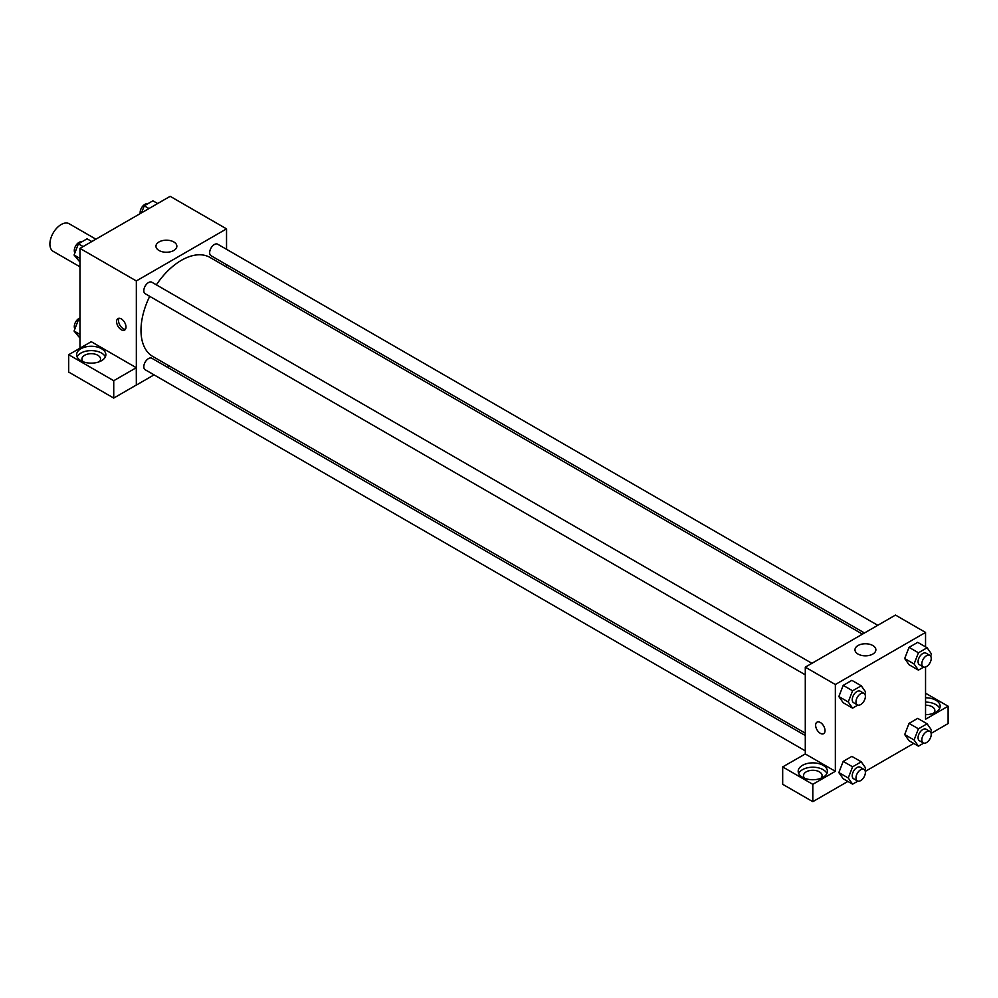 <?xml version="1.0" encoding="UTF-8"?>
<svg xmlns="http://www.w3.org/2000/svg" width="998" height="998" viewBox="0 0 998 998"><rect width="100%" height="100%" fill="white"/><g stroke="black" fill="none" stroke-linecap="round" stroke-linejoin="round"><path stroke-width="1.5" d="M95.908 239.183L69.149 223.739A15.943 9.207 120 0 0 56.861 228.006A15.943 9.207 120 0 0 49.9 244.048A15.943 9.207 120 0 0 53.206 251.359L79.965 266.803M79.965 348.202L79.965 248.39L170.159 196.319L226.534 228.866L226.534 249.313M226.534 264.657L226.534 266.977M159.019 241.953A10.454 6.038 180 0 1 170.409 240.643A10.454 6.038 180 0 1 176.858 246.219A10.454 6.038 180 0 1 166.404 252.257A10.454 6.038 180 0 1 155.95 246.219A10.454 6.038 180 0 1 159.019 241.953M154.041 374.861L136.339 385.091L136.339 280.937L79.965 248.39M136.339 280.937L226.534 228.866M121.307 329.764A6.649 3.83 60 0 1 116.966 323.901A6.649 3.83 60 0 1 117.989 318.587A6.649 3.83 60 0 1 124.625 322.416A6.649 3.83 60 0 1 124.625 330.089A6.649 3.83 60 0 1 121.307 329.764M136.277 367.701L91.242 341.69L68.687 354.714L113.735 380.712L136.277 367.701L136.339 385.091M119.074 318.275A6.649 3.83 -120 0 0 123.203 328.666A6.649 3.83 -120 0 0 125.436 329.303M80.9 348.751A14.621 8.433 180 0 1 96.831 346.917A14.621 8.433 180 0 1 105.85 354.714A14.621 8.433 180 0 1 91.242 363.147A14.621 8.433 180 0 1 76.621 354.714A14.621 8.433 180 0 1 80.9 348.751M105.364 356.885A14.621 8.433 0 0 0 95.035 350.897A14.621 8.433 0 0 0 80.9 353.08A14.621 8.433 0 0 0 77.12 356.885M83.208 361.763A9.306 5.364 180 0 1 81.936 359.055A9.306 5.364 180 0 1 87.674 354.09A9.306 5.364 180 0 1 97.816 355.251A9.306 5.364 180 0 1 100.536 359.055A9.306 5.364 180 0 1 99.264 361.763M113.735 380.712L113.735 398.077L136.277 385.053M68.687 354.714L68.687 372.067L113.735 398.077M169.348 366.029L167.34 367.189M811.935 663.321L151.833 282.222A6.649 3.83 120 0 0 145.197 286.052A6.649 3.83 120 0 0 145.197 293.724L805.286 674.823M805.286 735.514L151.833 358.245A6.649 3.83 120 0 0 146.718 360.029A6.649 3.83 120 0 0 143.812 366.715A6.649 3.83 120 0 0 145.197 369.747L805.286 750.858M877.778 625.309L217.676 244.198A6.649 3.83 120 0 0 212.562 245.982A6.649 3.83 120 0 0 209.655 252.669A6.649 3.83 120 0 0 211.04 255.713L864.493 632.981M862.472 634.142L210.029 257.447A57.185 33.021 120 0 0 156.362 284.829M149.712 296.331A57.185 33.021 120 0 0 140.992 330.326A57.185 33.021 120 0 0 152.844 356.498L805.286 733.193M805.286 753.952L782.682 766.926L812.809 784.328L835.351 771.304L805.286 753.952L805.286 667.151L895.48 615.08L925.545 632.445L925.545 646.866M782.682 766.926L782.682 784.291L812.809 801.681L847.851 781.446M865.278 771.392L913.694 743.435M931.122 733.368L948.1 723.575L948.1 706.21L925.545 719.234L925.545 666.988M925.545 705.187A9.306 5.364 180 0 1 932.132 706.759A9.306 5.364 180 0 1 934.852 710.551A9.306 5.364 180 0 1 933.579 713.258M939.679 708.38A14.621 8.433 0 0 0 925.545 702.118M925.545 697.777A14.621 8.433 180 0 1 940.166 706.21A14.621 8.433 180 0 1 925.545 714.655M804.775 778.353A9.306 5.364 180 0 1 803.502 775.646A9.306 5.364 180 0 1 812.809 770.269A9.306 5.364 180 0 1 822.103 775.646A9.306 5.364 180 0 1 820.83 778.353M826.93 773.475A14.621 8.433 0 0 0 816.601 767.499A14.621 8.433 0 0 0 802.467 769.683A14.621 8.433 0 0 0 798.687 773.475M802.467 765.341A14.621 8.433 180 0 1 818.397 763.507A14.621 8.433 180 0 1 827.417 771.304A14.621 8.433 180 0 1 812.809 779.737A14.621 8.433 180 0 1 798.188 771.304A14.621 8.433 180 0 1 802.467 765.341M812.809 784.328L812.809 801.681M925.545 693.198L948.1 706.21M918.434 728.814L909.041 723.388L917.711 718.373L909.041 723.388L904.699 734.565L909.041 740.741L904.699 734.565L914.093 739.992L918.434 728.814L927.105 723.8L931.446 729.975L930.61 732.12M923.711 667.088L918.434 670.132L909.041 664.718L904.687 658.555L909.041 647.353L917.711 642.35L909.041 647.353L918.434 652.779L927.105 647.764L931.446 653.94L930.61 656.085M857.868 705.099L852.591 708.156L843.198 702.729L838.844 696.567M852.591 708.156L848.25 701.981L852.591 690.791L843.198 685.364L851.868 680.362L843.198 685.364L838.856 696.554L843.198 702.729M857.868 781.135L852.591 784.179L848.25 778.003L852.591 766.826L843.198 761.399L851.868 756.384L843.198 761.399L838.856 772.589L843.198 778.752L838.844 772.602M835.351 771.304L835.351 684.516L925.545 632.445M872.813 645.531A10.454 6.038 180 0 1 875.87 649.798A10.454 6.038 180 0 1 865.416 655.836A10.454 6.038 180 0 1 854.974 649.798A10.454 6.038 180 0 1 861.424 644.221A10.454 6.038 180 0 1 872.813 645.531M835.351 684.516L805.286 667.151M820.319 733.33A6.649 3.83 60 0 1 815.977 727.48A6.649 3.83 60 0 1 817 722.153A6.649 3.83 60 0 1 823.649 725.995A6.649 3.83 60 0 1 823.649 733.667A6.649 3.83 60 0 1 820.319 733.33M817 722.153A6.649 3.83 -120 0 0 815.99 727.48A6.649 3.83 -120 0 0 820.331 733.33A6.649 3.83 -120 0 0 823.649 733.655M852.591 690.791L861.262 685.788L865.603 691.951L864.767 694.109M864.006 693.385L860.251 691.215A6.649 3.83 120 0 0 855.124 692.999A6.649 3.83 120 0 0 852.23 699.685A6.649 3.83 120 0 0 853.602 702.717L857.369 704.887A6.649 3.83 120 0 0 864.006 701.058A6.649 3.83 120 0 0 864.006 693.385A6.649 3.83 120 0 0 858.891 695.169A6.649 3.83 120 0 0 855.985 701.844A6.649 3.83 120 0 0 857.369 704.887M848.25 701.981L838.856 696.554M861.262 685.788L851.868 680.362M918.434 670.132L914.093 663.969L918.434 652.779M929.849 655.374L926.094 653.203A6.649 3.83 120 0 0 920.967 654.975A6.649 3.83 120 0 0 918.073 661.662A6.649 3.83 120 0 0 919.445 664.705L923.212 666.876A6.649 3.83 120 0 0 929.849 663.046A6.649 3.83 120 0 0 929.849 655.374A6.649 3.83 120 0 0 924.734 657.146A6.649 3.83 120 0 0 921.828 663.832A6.649 3.83 120 0 0 923.212 666.876M909.041 664.718L904.699 658.543L914.093 663.969M927.105 647.764L917.711 642.35M852.591 766.826L861.262 761.811L865.603 767.986L864.767 770.132M864.006 769.408L860.251 767.237A6.649 3.83 120 0 0 855.124 769.021A6.649 3.83 120 0 0 852.23 775.708A6.649 3.83 120 0 0 853.602 778.752L857.369 780.923A6.649 3.83 120 0 0 864.006 777.08A6.649 3.83 120 0 0 864.006 769.408A6.649 3.83 120 0 0 858.891 771.192A6.649 3.83 120 0 0 855.985 777.879A6.649 3.83 120 0 0 857.369 780.923M852.591 784.179L843.198 778.752M848.25 778.003L838.856 772.589M861.262 761.811L851.868 756.384M923.711 743.123L918.434 746.167L914.093 739.992M929.849 731.397L926.094 729.226A6.649 3.83 120 0 0 920.967 731.01A6.649 3.83 120 0 0 918.073 737.697A6.649 3.83 120 0 0 919.445 740.741L923.212 742.911A6.649 3.83 120 0 0 929.849 739.069A6.649 3.83 120 0 0 929.849 731.397A6.649 3.83 120 0 0 924.734 733.181A6.649 3.83 120 0 0 921.828 739.867A6.649 3.83 120 0 0 923.212 742.911M918.434 746.167L909.041 740.741M927.105 723.8L917.711 718.373M79.965 262.087L74.064 255.014L78.405 243.824L87.088 238.809L91.816 241.553M79.965 258.42L74.064 255.014M83.146 246.556L78.405 243.824M81.811 241.865A6.649 3.83 120 0 0 76.883 244.186A6.649 3.83 120 0 0 74.289 250.535A6.649 3.83 120 0 0 74.9 252.856M141.516 212.861L144.248 205.813L152.931 200.798L157.659 203.53M148.989 208.545L144.248 205.813M147.654 203.854A6.649 3.83 120 0 0 142.726 206.174A6.649 3.83 120 0 0 140.132 212.524A6.649 3.83 120 0 0 140.231 213.597M79.965 338.11L74.064 331.037L78.405 319.859L79.965 318.948M79.965 334.442L74.064 331.037M79.965 320.757L78.405 319.859M79.965 317.988A6.649 3.83 120 0 0 74.289 326.571A6.649 3.83 120 0 0 74.9 328.891"/></g></svg>

